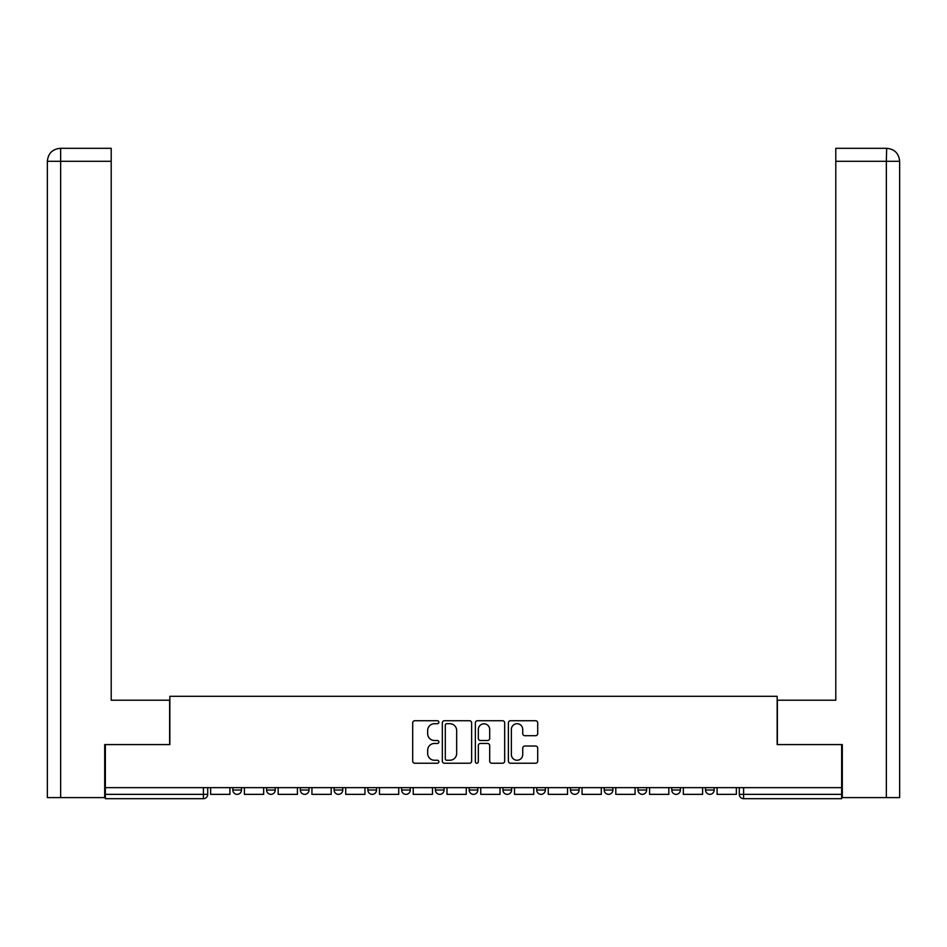 <?xml version="1.0" encoding="UTF-8"?>
<svg xmlns="http://www.w3.org/2000/svg" width="947" height="947" viewBox="0 0 947 947"><rect width="100%" height="100%" fill="white"/><g stroke="black" fill="none" stroke-linecap="round" stroke-linejoin="round"><path stroke-width="1.42" d="M438.875 722.23A1.492 1.492 0 0 0 437.384 720.738L414.81 720.738A2.119 2.119 0 0 0 412.691 722.857L412.691 761.104A2.119 2.119 0 0 0 414.81 763.223L437.384 763.223A1.492 1.492 0 0 0 438.875 761.743A1.492 1.492 0 0 0 437.384 760.252L434.46 760.252A6.795 6.795 0 0 1 427.665 753.457L427.665 750.261A6.795 6.795 0 0 1 434.46 743.466L437.384 743.466A1.492 1.492 0 0 0 438.875 741.986A1.492 1.492 0 0 0 437.384 740.495L434.46 740.495A6.795 6.795 0 0 1 427.665 733.7L427.665 730.504A6.795 6.795 0 0 1 434.46 723.709L437.384 723.709A1.492 1.492 0 0 0 438.875 722.23M604.222 787.644L604.222 790.023L612.887 790.023A4.333 4.333 0 0 1 608.554 794.355A4.333 4.333 0 0 1 604.222 790.023L604.222 787.644M502.94 787.644L502.94 790.023L511.593 790.023A4.333 4.333 0 0 1 507.261 794.355A4.333 4.333 0 0 1 502.94 790.023L502.94 787.644M435.407 787.644L435.407 790.023L444.06 790.023A4.333 4.333 0 0 1 439.739 794.355A4.333 4.333 0 0 1 435.407 790.023L435.407 787.644M401.646 787.644L401.646 790.023L410.3 790.023A4.333 4.333 0 0 1 405.979 794.355A4.333 4.333 0 0 1 401.646 790.023L401.646 787.644M334.113 787.644L334.113 790.023L342.778 790.023A4.333 4.333 0 0 1 338.446 794.355A4.333 4.333 0 0 1 334.113 790.023L334.113 787.644M535.588 735.712A2.119 2.119 0 0 0 537.707 733.594L537.707 722.857A2.119 2.119 0 0 0 535.588 720.738L510.516 720.738A2.119 2.119 0 0 0 508.397 722.857L508.397 761.104A2.119 2.119 0 0 0 510.516 763.223L535.588 763.223A2.119 2.119 0 0 0 537.707 761.104L537.707 748.142A2.119 2.119 0 0 0 535.588 746.023L524.863 746.023A2.119 2.119 0 0 0 522.732 748.142L522.732 754.57A5.682 5.682 0 0 1 517.05 760.252A5.682 5.682 0 0 1 511.368 754.57L511.368 729.391A5.682 5.682 0 0 1 517.05 723.709A5.682 5.682 0 0 1 522.732 729.391L522.732 733.594A2.119 2.119 0 0 0 524.863 735.712L535.588 735.712M60.655 797.599L47.35 797.599L47.35 161.298C48.131 153.414 52.452 149.081 60.324 148.312L111.201 148.312L111.201 161.298L60.655 161.298L60.655 797.599L104.703 797.599L104.703 744.579L169.844 744.579L169.844 696.317L777.156 696.317L777.156 744.579L841.646 744.579L841.646 787.644L105.354 787.644L105.354 794.355L207.724 794.355L207.724 787.644L207.724 794.355A4.333 4.333 0 0 1 203.392 798.688L105.354 798.688L105.354 794.355M105.354 744.579L105.354 787.644M471.642 722.857A2.119 2.119 0 0 0 469.523 720.738L444.451 720.738A2.119 2.119 0 0 0 442.32 722.857L442.32 761.104A2.119 2.119 0 0 0 444.451 763.223L469.523 763.223A2.119 2.119 0 0 0 471.642 761.104L471.642 722.857M477.477 720.738L502.549 720.738A2.119 2.119 0 0 1 504.68 722.857L504.68 761.104A2.119 2.119 0 0 1 502.549 763.223L491.824 763.223A2.119 2.119 0 0 1 489.694 761.104L489.694 745.597A2.119 2.119 0 0 0 487.575 743.466L480.46 743.466A2.119 2.119 0 0 0 478.33 745.597L478.33 761.743A1.492 1.492 0 0 1 476.85 763.223A1.492 1.492 0 0 1 475.358 761.743L475.358 722.857A2.119 2.119 0 0 1 477.477 720.738M739.276 787.644L739.276 794.355L841.646 794.355L841.646 798.688L743.608 798.688A4.333 4.333 0 0 1 739.276 794.355M841.646 787.644L841.646 794.355M714.168 787.644L714.168 790.023A4.333 4.333 0 0 1 709.836 794.355A4.333 4.333 0 0 1 705.515 790.023L714.168 790.023M705.515 787.644L705.515 790.023M680.408 787.644L680.408 790.023A4.333 4.333 0 0 1 676.075 794.355A4.333 4.333 0 0 1 671.754 790.023A4.333 4.333 0 0 0 676.075 794.355M671.754 787.644L671.754 790.023L680.408 790.023M646.647 787.644L646.647 790.023A4.333 4.333 0 0 1 642.315 794.355A4.333 4.333 0 0 1 637.982 790.023A4.333 4.333 0 0 0 642.315 794.355M637.982 787.644L637.982 790.023L646.647 790.023M612.887 787.644L612.887 790.023A4.333 4.333 0 0 1 608.554 794.355M579.114 787.644L579.114 790.023A4.333 4.333 0 0 1 574.793 794.355A4.333 4.333 0 0 1 570.461 790.023L579.114 790.023M570.461 787.644L570.461 790.023M545.354 787.644L545.354 790.023A4.333 4.333 0 0 1 541.021 794.355A4.333 4.333 0 0 1 536.7 790.023L545.354 790.023L545.354 787.644M536.7 787.644L536.7 790.023M511.593 787.644L511.593 790.023M477.833 787.644L477.833 790.023A4.333 4.333 0 0 1 473.5 794.355A4.333 4.333 0 0 1 469.167 790.023L477.833 790.023L477.833 787.644M469.167 787.644L469.167 790.023M444.06 787.644L444.06 790.023L444.06 787.644M410.3 790.023L410.3 787.644L410.3 790.023A4.333 4.333 0 0 1 405.979 794.355M376.539 787.644L376.539 790.023A4.333 4.333 0 0 1 372.207 794.355A4.333 4.333 0 0 1 367.886 790.023A4.333 4.333 0 0 0 372.207 794.355A4.333 4.333 0 0 0 376.539 790.023L376.539 787.644M367.886 787.644L367.886 790.023L376.539 790.023M342.778 787.644L342.778 790.023M309.018 787.644L309.018 790.023A4.333 4.333 0 0 1 304.685 794.355A4.333 4.333 0 0 1 300.353 790.023A4.333 4.333 0 0 0 304.685 794.355A4.333 4.333 0 0 0 309.018 790.023L300.353 790.023L300.353 787.644M266.592 787.644L266.592 790.023L275.246 790.023L275.246 787.644L275.246 790.023A4.333 4.333 0 0 1 270.925 794.355A4.333 4.333 0 0 1 266.592 790.023A4.333 4.333 0 0 0 270.925 794.355M232.832 787.644L232.832 790.023L241.485 790.023L241.485 787.644L241.485 790.023A4.333 4.333 0 0 1 237.164 794.355A4.333 4.333 0 0 1 232.832 790.023A4.333 4.333 0 0 0 237.164 794.355M203.392 787.644L203.392 798.688A4.333 4.333 0 0 0 207.724 794.355M446.783 723.709A1.492 1.492 0 0 0 445.303 725.201L445.303 758.76A1.492 1.492 0 0 0 446.783 760.252L449.861 760.252A6.795 6.795 0 0 0 456.667 753.457L456.667 730.504A6.795 6.795 0 0 0 449.861 723.709L446.783 723.709M489.694 729.498A5.682 5.682 0 0 0 484.012 723.816A5.682 5.682 0 0 0 478.33 729.498L478.33 738.364A2.119 2.119 0 0 0 480.46 740.495L487.575 740.495A2.119 2.119 0 0 0 489.694 738.364L489.694 729.498M229.908 787.644L229.908 794.355L210.648 794.355L210.648 787.644M169.631 744.579L169.631 700.212L111.201 700.212L111.201 161.298M60.336 148.312C52.44 149.093 48.108 153.426 47.35 161.298L47.35 667.742L47.35 161.298L60.655 161.298L60.655 148.312L111.201 148.312M777.369 744.579L777.369 700.212L835.799 700.212L835.799 148.312L886.664 148.312L886.345 161.298L835.799 161.298M899.65 667.742L899.65 161.298L899.65 797.599L842.297 797.599L842.297 744.579L841.646 744.579M886.345 797.599L886.345 161.298L899.65 161.298C898.869 153.414 894.548 149.081 886.676 148.312M263.668 787.644L263.668 794.355L244.409 794.355L244.409 787.644M297.429 787.644L297.429 794.355L278.169 794.355L278.169 787.644M331.201 787.644L331.201 794.355L311.93 794.355L311.93 787.644M364.962 787.644L364.962 794.355L345.702 794.355L345.702 787.644M398.723 787.644L398.723 794.355L379.463 794.355L379.463 787.644M432.483 787.644L432.483 794.355L413.223 794.355L413.223 787.644M466.255 787.644L466.255 794.355L446.984 794.355L446.984 787.644M500.016 787.644L500.016 794.355L480.745 794.355L480.745 787.644M533.777 787.644L533.777 794.355L514.517 794.355L514.517 787.644M567.537 787.644L567.537 794.355L548.277 794.355L548.277 787.644M601.298 787.644L601.298 794.355L582.038 794.355L582.038 787.644M635.07 787.644L635.07 794.355L615.799 794.355L615.799 787.644M668.831 787.644L668.831 794.355L649.571 794.355L649.571 787.644M702.591 787.644L702.591 794.355L683.332 794.355L683.332 787.644M736.352 787.644L736.352 794.355L717.092 794.355L717.092 787.644M743.608 787.644L743.608 798.688M47.35 161.298L47.35 667.742"/></g></svg>
